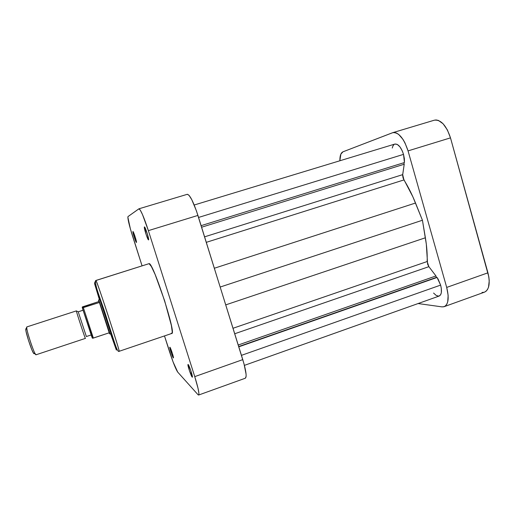 <?xml version="1.0" encoding="UTF-8"?>
<svg xmlns="http://www.w3.org/2000/svg" width="515" height="515" viewBox="0 0 515 515"><rect width="100%" height="100%" fill="white"/><g stroke="black" fill="none" stroke-linecap="round" stroke-linejoin="round"><path stroke-width="0.77" d="M482.014 292.462L484.132 292.275M484.422 292.179L485.973 291.31L487.454 289.597L488.523 287.196L489.231 280.694L488.825 276.851L450.49 137.859L447.381 129.928L443.119 123.793L438.413 120.433L436.128 119.956L434.338 120.195M392.81 132.651L434.364 120.188C440.917 119.48 446.293 125.37 450.49 137.859L408.054 150.889C403.812 138.226 398.719 132.149 392.784 132.664L342.951 151.822C340.859 152.813 339.829 155.794 339.861 160.77L340.866 154.12L342.951 151.822L392.469 132.767L394.381 132.484L396.473 133.037L398.668 134.402L403 139.398L404.957 142.835L408.054 150.889L446.698 287.422L448.14 295.353L447.715 301.835L446.82 304.204L445.527 305.859L443.885 306.76L441.967 306.869L418.083 303.547L441.967 306.869L444.168 306.67L484.448 292.172C489.224 289.707 490.389 283.256 487.93 272.821L450.49 137.859L408.054 150.889L446.698 287.422L487.93 272.821L446.698 287.422C449.28 297.966 448.443 304.378 444.168 306.67M192.153 377.057L192.134 377.038C191.11 376.105 187.679 365.978 187.924 364.614L189.546 371.012L192.32 377.147L190.782 370.536L188.155 364.478C189.359 365.399 193.608 378.763 192.153 377.057M148.545 239.919L148.352 239.797C147.316 238.812 144.046 228.518 144.322 227.115L146.241 234.872L147.831 238.909L148.642 239.771L147.142 233.218L144.406 226.909C145.127 226.246 149.524 240.08 148.545 239.919M136.43 242.449L136.314 242.378C135.567 241.702 132.67 232.632 132.889 231.653L134.576 238.188L136.488 242.32L134.801 235.78L132.941 231.531C133.43 231.023 137.132 242.604 136.43 242.449M173.304 357.828L173.291 357.816C172.557 357.178 169.57 348.262 169.77 347.303L171.585 353.889L173.413 357.873L172.345 353.251L169.911 347.219C170.755 347.831 174.347 359.077 173.304 357.828L173.446 357.513M111.401 334.917L99.401 298.146C99.949 298.552 113.043 338.677 111.401 334.917L111.401 334.917M94.522 283.205L106.972 319.512C115.296 345.089 117.208 352.196 116.216 349.672L110.603 333.804L116.332 349.498L106.972 319.512L94.522 283.205L95.642 280.604L94.541 283.598L99.395 299.621L94.522 283.205M119.152 351.301L171.83 333.437C176.619 334.576 152.884 261.71 149.086 263.648L95.661 280.591C94.412 285.535 102.034 302.26 107.654 321.251C113.912 339.997 117.182 353.065 119.152 351.301C119.879 352.427 116.062 340.048 107.693 314.169C99.459 289.205 95.983 279.948 95.957 280.475L95.642 280.604L95.957 280.475C96.55 279.536 120.793 353.567 119.152 351.301L118.952 350.998M177.714 372.1L173.027 361.781L164.485 335.928L169.454 351.468C173.027 362.354 175.782 369.236 177.714 372.1L197.953 394.638L177.714 372.1M138.953 208.8C140.717 209.644 143.859 216.924 148.378 230.636L197.934 215.418L148.378 230.636L194.754 376.626L242.777 359.625C246.048 370.665 246.91 376.858 245.365 378.21L246.125 376.336L246.08 374.18L244.02 363.873L197.934 215.418C193.46 201.906 189.926 194.863 187.312 194.297L138.953 208.8L128.01 216.577C127.533 218.347 129.033 224.791 132.497 235.915L142.069 265.843L130.366 228.847L127.849 217.13L128.01 216.577L138.876 208.839L140.222 210.023L142.501 214.568L148.378 230.636L194.754 376.626L198.043 388.355L198.912 393.306L198.887 394.599L198.565 395.044L197.953 394.638L198.636 395.031C199.492 393.917 198.198 387.782 194.754 376.626L242.777 359.625L196.466 210.97L191.786 199.685L189.069 195.346L187.299 194.303M171.283 333.257L171.991 333.314L172.261 332.027L171.386 325.506L164.633 300.773L155.163 274.566L151.384 266.525L149.086 263.648L95.919 280.456L149.086 263.648M86.346 336.462L78.222 311.813L76.355 310.893C76.194 311.536 85.954 341.13 85.393 338.297L85.393 338.297M26.793 326.967L25.782 329.825C26.072 333.733 31.312 349.73 33.398 353.045L34.286 353.451M36.153 354.655L35.232 353.876C32.947 350.206 27.102 332.381 26.774 328.068L26.819 326.922C25.441 327.817 34.814 356.11 36.044 354.784L85.393 338.387C85.342 339.308 76.168 311.401 76.355 310.893L26.819 326.922M83.07 310.204L78.222 311.813L83.076 310.236L78.222 311.813L86.353 336.54L91.174 334.943L92.288 338.11L92.758 338.22L109.277 332.774L109.521 333.784L99.389 302.492L109.277 332.774L93.35 338.078L83.359 307.674L93.35 338.078L93.003 338.175L92.636 338.233L88.393 326.484L82.207 307.12L98.854 301.552L98.565 300.309L99.389 302.492L82.329 307.816L92.636 338.233M98.771 299.904L98.565 300.309L98.796 299.852L109.817 333.289L98.796 299.852L99.942 299.485L98.796 299.852L98.97 300.683M109.92 333.913L109.637 333.199L109.92 333.913M26.265 328.976L25.827 328.789L25.75 329.278L26.085 331.628L28.46 340.293L31.776 349.576L33.655 353.457L34.235 353.754M82.574 306.843L98.854 301.552L99.389 302.492L98.532 300.297L99.389 302.492L82.522 307.867M82.67 308.936L91.181 334.95M82.632 308.311L82.484 307.893M82.329 306.972L82.329 307.816M76.355 310.893L78.222 311.813M201.114 225.654L404.449 162.54L403.522 154.371L198.565 217.446L403.522 154.371L402.344 151.049L399.981 146.91L397.316 144.438L394.876 144.065C398.25 143.788 401.134 147.226 403.522 154.371L404.372 158.626L404.449 162.54L201.114 225.654M439.173 296.041L440.698 294.638L441.342 292.604L441.304 288.374L440.615 285.11L241.451 355.35L440.615 285.11L438.143 279.169L437.068 277.456L436.366 277.411L435.954 275.956L428.873 266.667L427.598 264.182L426.311 244.097L422.435 220.246L412.882 196.827L403.065 177.997L402.633 175.229L404.224 164.221L403.805 162.74L404.224 164.221L201.603 227.218L404.224 164.221L402.685 174.636L403.94 179.928L206.303 242.34L403.94 179.928C408.228 186.816 412.084 194.516 415.521 203.026L422.435 220.246L220.201 287.035L422.435 220.246L425.39 237.782L225.75 304.88L425.39 237.782C426.826 246.415 427.411 254.333 427.154 261.536L428.873 266.667L234.731 333.752L428.873 266.667L435.954 275.956L238.233 345.011L435.954 275.956L436.366 277.411L238.709 346.544L437.068 277.456L238.799 346.82L437.068 277.456L440.615 285.11C442.089 291.084 441.613 294.728 439.186 296.041L244.413 365.373M394.13 144.438L392.984 145.842L392.256 148.037M433.566 293.054L436.347 295.552L438.87 296.125M204.59 236.836L402.685 174.636L204.59 236.836M214.356 268.238L415.521 203.026L214.356 268.238M233.025 328.267L427.154 261.536L233.025 328.267M188.432 364.852L187.924 364.614M192.391 376.529L192.134 377.038M245.365 378.21L198.636 395.031M35.232 353.876L33.398 353.045M26.774 328.068L25.782 329.825M98.829 300.947L99.067 300.503M109.817 333.289L109.36 333.07M109.985 334.01L111.137 333.63M98.771 299.82L99.929 299.447M194.207 205.009L394.883 144.058"/></g></svg>
